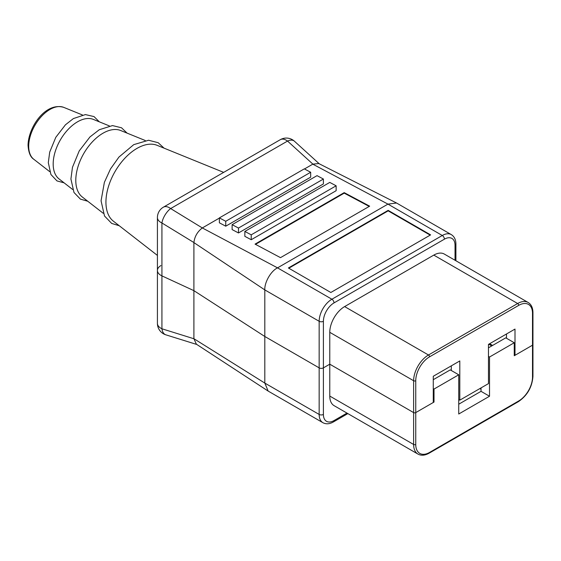 <?xml version="1.0" encoding="UTF-8"?>
<svg xmlns="http://www.w3.org/2000/svg" width="561" height="561" viewBox="0 0 561 561"><rect width="100%" height="100%" fill="white"/><g stroke="black" fill="none" stroke-linecap="round" stroke-linejoin="round"><path stroke-width="0.84" d="M433.267 401.634L434.011 402.062L415.75 412.601A1.501 0.87 180 0 1 413.625 412.601A1.501 0.87 0 0 0 415.75 412.601L433.267 402.489L433.267 376.263L459.803 360.94L459.803 400.161L488.463 383.619L488.463 344.398L514.998 329.076L514.998 355.302L532.508 345.19A1.501 0.87 0 0 0 532.95 344.58A1.501 0.87 180 0 1 532.508 345.19L514.255 355.73L514.255 342.743L505.763 337.841L488.463 347.827M329.77 332.322L413.625 380.737L413.625 444.473L329.77 396.059L329.77 364.187L323.402 367.869A3.001 1.732 180 0 1 319.16 367.869A3.001 1.732 0 0 0 323.402 367.869L329.77 364.187L413.625 412.601L329.77 364.187L329.77 332.322A21.016 12.132 -60 0 1 344.629 306.587L433.793 255.108A21.016 12.132 120 0 1 444.305 254.063L528.16 302.477A21.016 12.132 -60 0 0 517.649 303.522L433.793 255.108M346.971 413.092L334.019 420.568A3.001 1.732 60 0 1 333.395 421.942C329.573 424.116 326.074 424.368 322.891 422.685A18.015 10.4 120 0 1 319.16 414.439A3.001 1.732 0 0 0 323.402 414.439L323.402 321.292A3.001 1.732 180 0 1 319.16 321.292L319.16 414.439L264.813 383.079L264.813 336.488L319.16 367.869L264.813 336.488L264.813 289.904C264.343 282.688 270.732 271.061 277.541 267.856L202.318 227.948L170.642 208.559A12.012 6.935 60 0 0 163.419 207.163A12.012 12.012 0 0 0 157.417 217.563L157.417 270.465A12.012 6.935 0 0 0 161.926 275.879L193.903 290.654L264.813 336.488L193.903 290.654L193.91 242.548C194.611 236.574 197.416 231.707 202.318 227.948M193.903 338.704L196.371 344.188L268.158 391.08L264.813 383.079L193.903 338.704L193.903 290.654L161.926 275.879A12.012 6.935 180 0 1 157.417 270.465A12.012 6.935 0 0 1 160.937 265.563M514.998 355.302L514.255 354.875M506.506 338.269L506.506 333.977M451.31 370.498L451.31 365.842M489.627 343.725L492.6 345.436M455.027 260.255L455.027 245.304A3.001 1.732 180 0 0 455.904 244.077C455.876 239.68 454.34 236.525 451.296 234.603L396.557 203.012L318.781 163.553L312.877 164.114L304.476 168.959M396.557 203.012L387.953 204.113L312.793 164.163M455.027 245.304A15.014 8.667 120 0 0 444.41 239.175A3.001 1.732 -120 0 0 442.285 235.494L331.895 299.23A18.015 10.4 -60 0 0 319.16 321.292L264.813 289.904L193.903 242.597M219.379 218.089L202.395 227.899M310.668 172.255L310.668 177.157L225.746 226.188L219.379 222.801L219.379 217.892L225.746 221.279L310.668 172.255L304.3 168.868L219.379 217.892M232.121 224.666L317.035 175.642L323.402 179.029L323.402 183.931L238.488 232.955L238.488 228.054L232.121 224.666L232.121 229.575L238.488 232.955M244.855 231.441L329.77 182.409L336.144 185.796L336.144 190.705L251.223 239.729L251.223 234.828L244.855 231.441L244.855 236.342L251.223 239.729M280.493 257.646L369.657 206.168L344.202 192.633L255.045 244.112L280.493 257.646M451.296 234.603A18.015 10.4 120 0 0 442.285 235.494L387.953 204.113L277.541 267.856L331.895 299.23A3.001 1.732 60 0 1 334.019 302.905L444.41 239.175M330.836 292.491L430.61 234.884L388.156 210.368L288.375 267.976L330.836 292.491M388.156 210.368L388.156 210.859L288.803 268.221M430.189 235.129L388.156 210.859M225.746 226.188L225.746 221.279M323.402 179.029L238.488 228.054M336.144 185.796L251.223 234.828M344.202 192.633L344.223 193.138L255.5 244.358M369.215 206.427L344.223 193.138M459.803 400.161L458.737 399.551M157.417 255.423L113.35 221.146A43.912 25.35 -60 0 1 105.938 202.177A43.912 25.35 120 0 1 123.967 159.212A43.912 25.35 120 0 1 157.122 145.334L223.664 172.381M103.231 213.278L82.299 196.995A38.506 22.23 -60 0 1 75.791 180.354A38.506 22.23 120 0 1 91.604 142.683A38.506 22.23 120 0 1 120.678 130.517L145.243 140.502M72.621 189.471L59.003 178.882A34.452 19.887 -60 0 1 53.183 163.994A34.452 19.887 120 0 1 67.334 130.285A34.452 19.887 120 0 1 93.343 119.402L109.325 125.895M165.853 334.833A12.012 12.012 0 0 1 157.417 323.367A12.012 6.935 0 0 0 160.937 328.269A12.012 6.935 0 0 0 161.926 328.781A12.012 7.048 107.3 0 0 165.853 334.833L196.841 344.489M488.778 344.209L491.752 345.927M488.463 356.403L489.522 357.02L489.522 396.241L458.737 414.011L458.737 374.79L450.245 369.888L433.267 379.692M458.737 404.208L481.029 391.34L481.029 387.903M481.029 389.257L479.858 388.584M329.77 396.059A21.016 12.132 120 0 0 334.125 405.68L417.98 454.094C421.206 455.841 424.958 455.525 429.235 453.127L518.399 401.648C527.263 395.568 532.116 387.167 532.95 376.445L532.95 312.715A1.501 0.87 180 0 1 532.508 313.326L532.508 377.062A1.501 0.87 0 0 0 532.95 376.445M268.158 391.08L322.891 422.685M489.522 357.02L514.255 342.743M434.011 402.062L434.011 389.068L458.737 374.79M433.267 388.64L434.011 389.068M489.522 396.241L481.029 391.34M193.91 338.753L161.926 328.781L161.926 222.976A12.012 6.935 180 0 1 160.937 222.465A12.012 6.935 180 0 1 157.417 217.563M193.91 242.548L161.926 222.976A12.012 5.077 -58.5 0 1 170.642 208.559L287.534 141.07A12.012 6.592 132.3 0 1 294.399 141.19L319.258 163.798M417.98 454.094A21.016 12.132 120 0 1 413.625 444.473A1.501 0.87 180 0 0 415.75 444.473L415.75 380.737A19.516 11.269 -60 0 1 429.551 356.838L518.715 305.359A19.516 11.269 -60 0 1 532.508 313.326M312.877 164.114L287.534 141.07A12.012 6.935 60 0 0 280.311 139.675L163.419 207.163M323.402 321.292A15.014 8.667 -60 0 1 334.019 302.905M344.629 306.587L428.485 354.994L517.649 303.522A1.501 0.87 60 0 1 518.715 305.359M415.75 380.737A1.501 0.87 0 0 1 413.625 380.737A21.016 12.132 -60 0 1 428.485 354.994A1.501 0.87 60 0 1 429.551 356.838M49.684 171.631L33.779 159.261A30.056 17.356 -60 0 1 28.702 146.274A30.056 17.356 -60 0 1 41.051 116.863A30.056 17.356 -60 0 1 63.744 107.368L82.404 114.956M323.402 414.439A15.014 8.667 120 0 0 334.019 420.568M415.75 444.473A19.516 11.269 120 0 0 429.551 452.439L518.715 400.961A19.516 11.269 120 0 0 532.508 377.062M518.715 400.961A1.501 0.87 60 0 1 518.399 401.648M429.551 452.439A1.501 0.87 60 0 1 429.235 453.127M455.904 244.077L455.904 260.76M294.399 141.19A12.012 12.012 0 0 0 280.311 139.675M532.95 312.715C532.887 307.807 531.288 304.392 528.16 302.477M119.248 225.732L111.695 223.432L104.514 215.999L101.064 200.824L104.374 182.353L110.51 168.917L118.953 157.052L133.749 144.64L148.574 140.25L158.188 142.711L164.043 148.146M87.747 201.238L80.419 199.134L73.989 192.479L70.917 179.001L72.467 167.304L79.241 150.874L89.97 136.933L99.276 129.731L112.495 125.58L121.52 127.782L127.081 133.118M64.108 182.851L56.963 180.908L50.918 174.506L48.309 162.641L49.705 152.108L55.791 137.34L65.434 124.808L73.407 118.567L85.405 114.584L94.017 116.583L99.332 121.835M33.779 159.261C30.406 157.115 28.492 152.424 28.05 145.194C28.345 127.045 45.637 101.843 63.744 107.368M333.395 421.942L347.848 413.604M157.417 323.367L157.417 270.465"/></g></svg>
